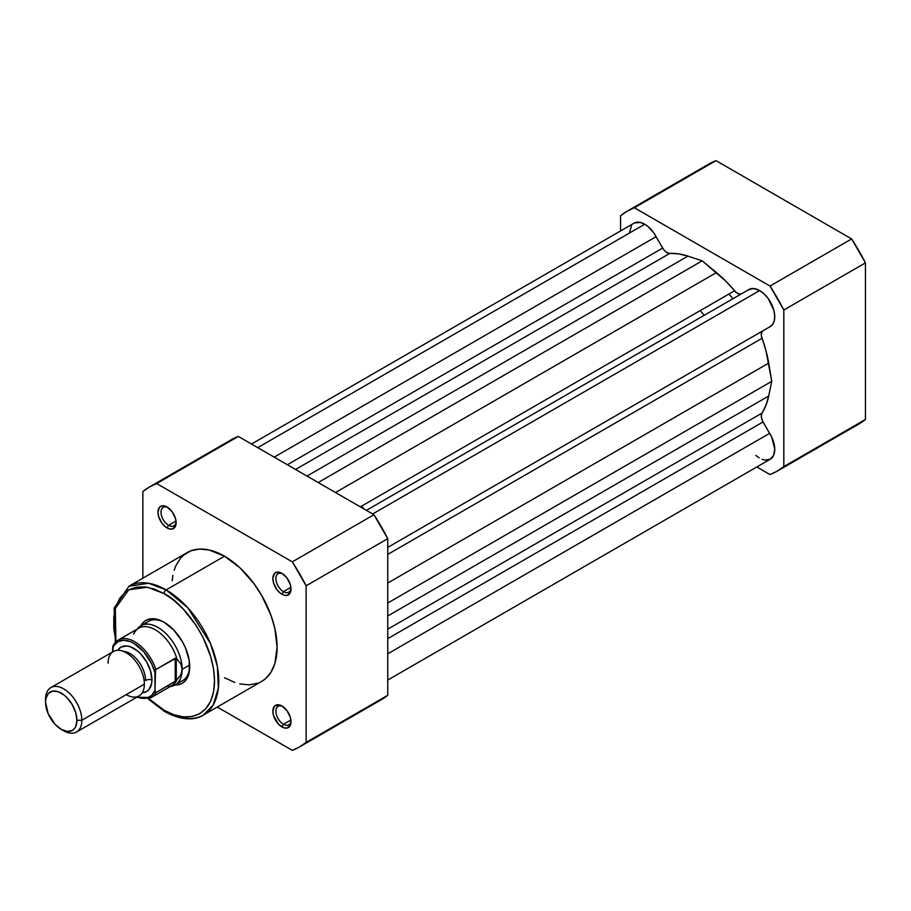 <?xml version="1.0" encoding="UTF-8"?>
<svg xmlns="http://www.w3.org/2000/svg" width="911" height="911" viewBox="0 0 911 911"><rect width="100%" height="100%" fill="white"/><g stroke="black" fill="none" stroke-linecap="round" stroke-linejoin="round"><path stroke-width="1.37" d="M732.899 298.751A85.509 49.376 -120 0 0 728.959 294.014A85.509 49.376 -120 0 1 732.899 298.751M700.24 310.605A85.509 49.376 60 0 1 704.18 315.331M777.231 471.135L858.857 424.014A150.076 86.647 -120 0 0 865.45 419.47L783.824 466.591A150.076 86.647 60 0 1 777.231 471.135A150.076 86.647 60 0 1 770 474.574L756.825 466.967L770 474.574L777.231 471.135L783.824 466.591L783.824 310.002L783.824 466.591L865.45 419.47L865.45 262.869L783.824 310.002L770 286.054L634.386 207.765L716.012 160.632L634.386 207.765L770 286.054L851.626 238.933L716.012 160.632A150.076 86.647 -120 0 0 708.781 164.071L716.012 160.632L851.626 238.933L865.45 262.869L865.45 419.47L858.857 424.014L851.626 427.453M620.562 230.95L620.562 215.736L620.562 230.95M634.386 207.765L627.155 211.193L620.562 215.736A150.076 86.647 60 0 1 627.155 211.193A150.076 86.647 60 0 1 634.386 207.765M783.824 310.002L865.45 262.869A150.076 86.647 -120 0 0 851.626 238.933L770 286.054A150.076 86.647 60 0 1 783.824 310.002M274.211 457.151L656.079 236.678A21.374 12.344 -120 0 0 644.749 224.22L257.756 447.643L644.749 224.22L647.926 226.44L653.722 232.817L663.39 249.204L666.055 251.994L668.925 253.338L678.627 253.873L687.93 256.128L702.187 260.831L725.748 281.078L736.384 292.568L739.265 294.014L741.725 293.706A8.552 4.942 -120 0 1 734.562 290.78A96.202 55.548 -120 0 0 716.445 272.594L335.51 492.532L716.445 272.594L702.187 260.831L318.19 482.534L702.187 260.831L687.93 256.128A96.202 55.548 -120 0 0 669.813 253.395L295.551 469.472L669.813 253.395A8.552 4.942 -120 0 1 662.661 248.065L287.364 464.735L662.661 248.065L656.079 236.678L274.211 457.151M387.756 547.386L770.319 326.514A21.374 12.344 -120 0 0 773.598 309.387A21.374 12.344 -120 0 0 759.637 290.552L372.645 513.975L759.637 290.552L764.135 293.934L768.224 298.603L773.769 310.002L774.726 315.684L774.304 320.683L772.551 324.521L769.624 326.867M748.295 289.914L753.408 288.502L759.637 290.552A21.374 12.344 -120 0 0 748.944 289.493L366.381 510.354M387.756 680.05L770.319 459.178A21.374 12.344 -120 0 0 769.624 433.34L763.054 421.952L387.756 638.634L763.054 421.952A8.552 4.942 -120 0 1 762.017 413.093L387.756 629.171L762.017 413.093A96.202 55.548 -120 0 0 768.702 396.034L771.765 381.333L387.756 603.036L771.765 381.333L768.702 363.102L387.756 583.04L768.702 363.102A96.202 55.548 -120 0 0 762.017 338.323A8.552 4.942 -120 0 1 763.054 330.659L761.562 332.64L761.38 335.852L766.003 350.815L771.765 381.333L768.702 396.034L766.003 405.213L761.619 413.89L761.345 417.044L762.427 420.745L771.719 437.166L774.737 448.838L773.69 455.204L770.319 459.178L765.194 460.112L762.234 459.36M759.159 457.834L755.891 455.42M629.649 231.929L631.574 225.507M634.375 222.99L640.239 222.409L644.749 224.22A21.374 12.344 -120 0 0 634.056 223.161L251.493 444.033M360.312 506.858L734.562 290.78L360.312 506.858M762.017 338.323L387.756 554.4L762.017 338.323M768.702 396.034L387.756 615.973L768.702 396.034M769.624 433.34L387.756 653.813L769.624 433.34M306.984 476.066L687.93 256.128L306.984 476.066M167.84 507.484A10.693 6.172 -120 0 0 161.019 512.654A10.693 6.172 -120 0 0 168.569 525.317L167.055 527.936A12.822 7.402 60 0 1 157.979 512.233A12.822 7.402 60 0 1 167.055 506.994L172.088 511.663L175.436 518.291L176.119 522.698L175.436 526.307L172.088 529.086L168.82 528.756L165.278 526.717L162.01 523.267L158.673 516.639L157.979 512.233L159.516 507.29L162.01 505.844L167.055 506.994A12.822 7.402 60 0 1 176.119 522.698A12.822 7.402 60 0 1 167.055 527.936L168.569 525.317A10.693 6.172 60 0 1 161.577 515.899A10.693 6.172 60 0 1 163.217 507.336A10.693 6.172 60 0 1 167.84 507.484M282.729 573.816A10.693 6.172 -120 0 0 275.908 578.975A10.693 6.172 -120 0 0 283.458 591.649L281.943 594.268A12.822 7.402 60 0 1 272.867 578.553A12.822 7.402 60 0 1 281.943 573.326L286.976 577.995L290.324 584.623L291.008 589.03L290.324 592.64L286.976 595.407L283.708 595.088L280.167 593.05L276.898 589.599L273.562 582.96L272.867 578.553L274.405 573.623L276.898 572.176L281.943 573.326A12.822 7.402 60 0 1 291.008 589.03A12.822 7.402 60 0 1 281.943 594.268L283.458 591.649A10.693 6.172 60 0 1 276.466 582.231A10.693 6.172 60 0 1 278.106 573.668A10.693 6.172 60 0 1 282.729 573.816M282.729 706.48A10.693 6.172 -120 0 0 275.908 711.639A10.693 6.172 -120 0 0 283.458 724.313L281.943 726.932A12.822 7.402 60 0 1 272.867 711.218A12.822 7.402 60 0 1 281.943 705.979L286.976 710.66L290.324 717.287L291.008 721.694L290.324 725.304L286.976 728.071L283.708 727.752L278.47 724.131L273.562 715.625L272.867 711.218L274.405 706.287L278.47 704.772L281.943 705.979A12.822 7.402 60 0 1 291.008 721.694A12.822 7.402 60 0 1 281.943 726.932L283.458 724.313A10.693 6.172 60 0 1 276.466 714.896A10.693 6.172 60 0 1 278.106 706.321A10.693 6.172 60 0 1 282.729 706.48M148.436 621.37A34.208 19.746 60 0 1 164.8 622.657A34.208 19.746 -120 0 0 145.077 624.286M153.617 668.412A34.208 19.746 -120 0 0 155.269 670.359A34.208 19.746 60 0 1 153.617 668.412M140.784 625.8A36.349 20.987 60 0 1 164.026 622.202L173.864 630.139L182.2 641.378L185.4 647.721L189.237 660.634L189.237 672.216L187.768 676.93L185.4 680.699L182.2 683.341L178.305 684.787L173.864 684.97M203.347 715.078L213.14 705.091L218.367 688.147L217.353 666.294L210.441 643.451L187.746 607.728L166.144 589.907A2.995 1.731 120 0 0 164.026 593.573C178.795 599.757 213.834 637.472 214.518 681.018C213.834 723.778 178.795 721.045 164.026 710.17A2.995 1.731 120 0 0 164.652 711.548A2.995 1.731 -60 0 1 164.026 710.17L173.876 714.736L183.35 716.889L192.084 716.547L199.737 713.712L206.011 708.496L210.68 701.117L213.55 691.836L214.518 681.018L213.55 669.084L210.68 656.489L203.062 637.415L196.059 625.299L183.35 609.163L173.876 600.372L164.026 593.573L154.175 589.007L144.712 586.855L135.978 587.196L128.326 590.032L125.001 592.355L119.5 598.675L115.708 607.056L113.784 617.146L113.784 628.579L115.913 641.754L115.31 608.434L128.827 589.747L147.457 587.231L164.026 593.573A2.995 1.731 -60 0 1 166.144 589.907A74.395 42.954 60 0 1 214.745 655.464A74.395 42.954 60 0 1 203.347 715.078A74.395 42.954 60 0 1 166.144 711.4A2.995 1.731 -60 0 1 164.652 711.548C184.329 722.298 197.436 719.018 203.347 715.078L261.696 681.394A74.395 42.954 -120 0 0 273.095 621.78A74.395 42.954 -120 0 0 224.493 556.211L166.144 589.907L224.493 556.211L239.764 567.644L253.725 583.325L261.696 595.487L270.897 615.107L274.837 628.396L277.103 647.334L274.837 663.663L270.897 672.386L265.158 678.98L261.696 681.394M176.017 521.024L168.569 525.317L176.017 521.024M290.905 587.344L283.458 591.649L290.905 587.344M290.905 720.009L283.458 724.313L290.905 720.009M364.127 509.055A85.509 49.376 -120 0 0 361.621 506.095M299.537 746.929L381.162 699.807A150.076 86.647 -120 0 0 387.756 695.264L306.13 742.385L387.756 695.264L387.756 538.663L306.13 585.796L306.13 742.385A150.076 86.647 60 0 1 299.537 746.929A150.076 86.647 60 0 1 292.306 750.368L217.262 707.038L292.306 750.368L299.537 746.929L306.13 742.385L306.13 585.796L292.306 561.848L373.931 514.715L238.318 436.426A150.076 86.647 -120 0 0 231.087 439.865L238.318 436.426L373.931 514.715L387.756 538.663L387.756 695.264L381.162 699.807L373.931 703.235M292.306 561.848L156.692 483.547L149.461 486.986L142.868 491.53L142.868 578.189L142.868 491.53A150.076 86.647 60 0 1 149.461 486.986A150.076 86.647 60 0 1 156.692 483.547L292.306 561.848A150.076 86.647 60 0 1 306.13 585.796L387.756 538.663A150.076 86.647 -120 0 0 373.931 514.715L292.306 561.848M257.87 683.182L249.295 684.856L239.764 683.91M234.765 682.464L224.493 677.704M172.145 580.785L172.896 575.319M174.16 570.263L175.891 565.651L180.754 557.965L183.828 554.947L191.128 550.734L199.703 549.071L209.223 550.016L224.493 556.211A74.395 42.954 -120 0 0 187.302 552.533L128.952 586.217A74.395 42.954 60 0 1 166.144 589.907L148.607 583.256L128.952 586.217L114.114 608.104L115.378 642.289M238.318 436.426L156.692 483.547L238.318 436.426M148.732 698.6L164.026 710.17L148.732 698.6M140.283 626.814L142.663 623.044L145.862 620.402L149.757 618.956L154.198 618.774L159.015 619.867L164.026 622.202A36.349 20.987 60 0 1 189.727 666.704A36.349 20.987 60 0 1 174.992 685.038M178.442 682.066A34.208 19.746 -120 0 0 189.716 665.816A34.208 19.746 60 0 1 182.644 680.619M290.973 720.76A10.693 6.172 60 0 1 288.798 724.837A10.693 6.172 60 0 1 283.458 724.313A10.693 6.172 -120 0 0 290.973 720.76M290.973 588.096A10.693 6.172 60 0 1 288.798 592.184A10.693 6.172 60 0 1 283.458 591.649A10.693 6.172 -120 0 0 290.973 588.096M176.085 521.764A10.693 6.172 60 0 1 173.91 525.852A10.693 6.172 60 0 1 168.569 525.317A10.693 6.172 -120 0 0 176.085 521.764M126.242 694.637A25.656 14.815 -120 0 0 144.382 684.161A25.656 14.815 -120 0 0 126.242 652.743A25.656 14.815 -120 0 0 108.102 663.219M123.543 651.422A22.023 12.708 60 0 1 145.589 680.494A22.023 12.708 -120 0 0 127.312 652.242M76.513 732.023L139.064 695.913A25.656 14.815 -120 0 0 144.382 684.161L81.831 720.271A25.656 14.815 60 0 1 76.513 732.023A25.656 14.815 60 0 1 62.415 729.962M61.231 729.335L63.69 730.747A25.656 14.815 -120 0 0 81.831 720.271L76.923 720.271A22.183 12.811 60 0 1 61.231 729.335A22.183 12.811 60 0 1 45.55 702.165L45.55 699.329L45.55 702.165L45.846 698.805L48.192 693.624L52.519 691.13L58.179 691.688L64.294 695.218L67.243 697.951L72.322 704.818L75.727 712.653L76.923 720.271L75.727 726.511L74.281 728.811L72.322 730.428L67.243 731.419L61.231 729.335L55.229 724.484L48.192 713.757L45.55 702.165A22.183 12.811 60 0 1 61.231 693.112A22.183 12.811 60 0 1 76.923 720.271L81.831 720.271A25.656 14.815 -120 0 0 63.69 688.853A25.656 14.815 -120 0 0 45.55 699.329A25.656 14.815 60 0 1 50.868 687.589A25.656 14.815 60 0 1 70.637 694.455A25.656 14.815 60 0 1 81.831 720.271L144.382 684.161A25.656 14.815 -120 0 0 133.177 658.346A25.656 14.815 -120 0 0 113.408 651.479L50.868 687.589M117.758 650.283A25.656 14.815 60 0 1 138.165 651.513A25.656 14.815 60 0 1 151.932 679.8A5.751 3.314 0 0 0 145.589 680.494A5.751 3.314 180 0 1 151.932 679.8L150.554 670.986L146.625 661.921L140.738 653.984L137.333 650.83L130.262 646.742L126.857 645.967L120.969 647.106L117.758 650.283M170.22 686.564L171.268 686.37A34.208 19.746 -120 0 0 182.166 669.323L180.868 664.039L176.279 658.175L176.279 680.654L180.868 674.652L182.166 669.323L189.682 664.984L182.166 669.323A34.208 19.746 60 0 1 175.083 684.981A34.208 19.746 60 0 1 170.311 686.507M133.644 633.566L133.666 634.113A33.138 19.131 60 0 1 135.762 630.719A33.138 19.131 60 0 1 157.603 631.255A33.138 19.131 60 0 1 177.03 659.143A33.138 19.131 -120 0 0 138.779 628.191L118.134 640.103A33.138 19.131 60 0 0 113.545 644.977L112.634 651.923L112.634 648.211L114.046 645.409L118.225 641.549L123.839 640.251L130.375 641.64L133.792 643.314L143.756 651.752L151.659 663.8L154.961 672.648L154.961 690.447L151.659 695.48L146.717 698.088L140.567 698.042L137.185 696.995A31.851 18.391 60 0 0 154.961 690.447L155.872 692.633L176.279 680.654L176.279 658.175L175.219 658.243L175.219 681.462L175.219 658.243L155.553 669.733L154.961 690.447L155.872 692.633A33.138 19.131 60 0 1 151.272 697.496L171.917 685.584A33.138 19.131 -120 0 0 177.03 679.663L175.219 681.462L155.872 692.633A33.138 19.131 -120 0 1 150.486 697.917M142.275 692.736L146.625 691.54L148.88 689.673L151.59 683.683L151.932 679.8A25.656 14.815 60 0 1 142.275 692.736M113.146 645.443L118.134 640.103A33.138 19.131 60 0 1 155.872 669.414L176.279 658.175L180.868 664.039L182.166 669.323L180.868 674.652L177.03 679.663A33.138 19.131 60 0 1 168.216 686.928M137.174 629.114A34.208 19.746 60 0 1 140.875 625.743A34.208 19.746 60 0 1 167.237 634.899A34.208 19.746 60 0 1 182.166 669.323A34.208 19.746 -120 0 0 164.914 632.61A34.208 19.746 -120 0 0 137.766 628.362L137.083 629.171M113.021 645.717L112.634 648.211A31.851 18.391 60 0 1 133.792 643.314A31.851 18.391 60 0 1 154.961 672.648L155.155 670.769M155.872 669.414A33.138 19.131 -120 0 0 118.92 639.693M155.553 669.733L155.098 671.031M627.155 211.193L708.781 164.071M153.071 618.706L140.875 625.743M187.267 677.943L175.083 684.981M148.003 698.794L164.652 711.548M149.461 486.986L231.087 439.865M136.696 697.268L151.272 697.496"/></g></svg>
